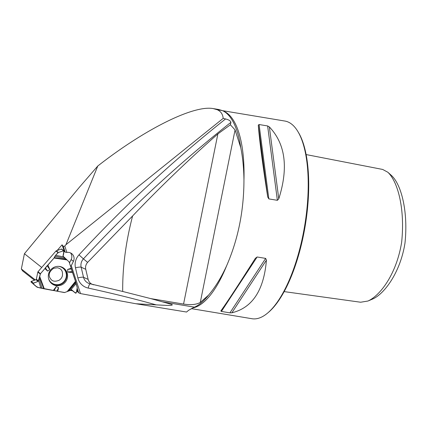 <?xml version="1.0" encoding="UTF-8"?>
<svg xmlns="http://www.w3.org/2000/svg" width="427" height="427" viewBox="0 0 427 427"><rect width="100%" height="100%" fill="white"/><g stroke="black" fill="none" stroke-linecap="round" stroke-linejoin="round"><path stroke-width="0.64" d="M70.503 266.138L71.272 265.658L80.511 293.589L135.882 303.741L156.234 304.883A1267.715 1235.055 128.5 0 0 88.192 288.076A14.208 13.84 -51.5 0 1 77.869 277.95A1277.04 1244.145 -51.5 0 1 75.478 267.814A14.208 13.84 -51.5 0 1 78.984 254.86A1277.04 1244.145 -51.5 0 1 225.557 118.957L223.182 118.38L65.945 244.719L64.781 246.059L66.895 252.448L65.24 252.197L63.345 246.459L62.075 244.81L57.122 250.516M71.272 265.658L73.407 261.345A6.362 6.197 128.5 0 0 66.895 252.448M223.182 118.38C222.803 114.206 220.818 111.33 217.242 109.739L213.292 108.607C193.741 104.823 144.918 129.087 97.772 166.018L79.369 187.282L24.424 253.713L21.35 268.957L22.636 270.931L34.459 280.224M218.731 109.515L222.382 110.593A100.676 36.898 99.5 0 1 226.625 113.32A100.676 36.898 99.5 0 1 240.775 147.662C242.744 157.499 243.806 168.238 243.956 179.884A100.201 36.722 -80.5 0 0 223.983 111.34A100.201 36.722 -80.5 0 0 223.502 111.143M225.557 118.957C228.765 119.725 230.559 120.846 230.938 122.309L230.404 124.775L235.063 129.915L240.775 147.662M65.945 244.719L97.772 166.018M41.707 267.457L24.424 253.713M64.781 246.059L63.345 246.459M76.881 289.565L77.591 291.7L76.534 291.502M72.643 290.792L69.831 290.275M70.54 252.917A6.362 6.197 -51.5 0 1 71.16 259.557L69.462 262.989M65.24 252.197L64.055 250.793L62.075 244.81M21.35 268.957L35.297 279.92M156.234 304.883L165.852 305.353C168.265 305.545 175.027 305.342 171.078 304.259L150.8 298.617L183.562 304.072C190.816 305.182 196.388 304.638 200.279 302.433L208.488 295.206A100.996 37.016 99.5 0 1 197.407 305.604A100.996 37.016 99.5 0 1 194.45 307.162L188.633 310.264L186.556 312.036L135.882 303.741M192.497 308.011A100.201 36.722 -80.5 0 0 226.646 265.722C221.213 277.598 215.16 287.43 208.488 295.206M77.591 291.7L78.701 292.869L80.511 293.589M77.138 288.15L78.701 292.869M93.646 284.804C90.775 284.067 88.939 282.263 88.127 279.391L85.747 269.304L81.162 267.211A1271.969 1239.202 128.5 0 0 83.537 277.31A9.138 8.903 128.5 0 0 89.654 283.688L122.698 291.47L150.8 298.617M230.404 124.775L217.871 133.918C188.302 159.976 159.879 187.325 132.605 215.961L87.615 262.37C85.843 264.398 85.224 266.71 85.747 269.304M122.698 291.47C122.474 267.339 125.778 242.168 132.605 215.961M222.552 110.668L284.873 121.044A100.201 36.722 99.5 0 1 288.15 122.026A100.201 36.722 99.5 0 1 297.811 131.415L298.409 132.402A99.245 36.375 99.5 0 1 305.172 226.006A99.245 36.375 99.5 0 1 268.444 312.367L267.564 313.108A100.201 36.722 99.5 0 1 251.962 318.723L191.248 308.614M226.646 265.722C238.133 239.323 243.902 210.708 243.956 179.884M297.811 131.415A100.201 36.722 99.5 0 1 304.643 225.915A100.201 36.722 99.5 0 1 267.564 313.108M267.628 125.949L269.357 126.931C285.449 143.867 288.593 167.832 278.783 198.833L277.379 200.316L268.845 198.897L267.724 196.991C262.498 163.488 259.354 139.522 258.292 125.09L259.093 124.529L267.628 125.949L277.379 200.316M255.357 258.314L257.134 256.985L265.663 258.404L266.421 260.155C263.907 290.264 252.394 307.814 231.877 312.794L229.939 312.852L221.405 311.432L220.818 310.952C226.299 303.469 237.812 285.919 255.357 258.314L255.405 258.239M367.946 301.035L372.541 299.081C384.289 294.096 400.377 272.447 404.972 243.155C408.297 212.31 401.556 184.832 391.575 175.593L387.86 172.257C398.14 181.987 405.111 209.534 401.631 242.333C396.464 274.38 380.041 295.665 367.946 301.035L360.634 302.231L284.179 291.609M306.1 154.563L382.667 169.444L387.86 172.257M37.811 272.111L36.348 279.21A0.635 0.619 -51.5 0 1 35.937 279.69L31.283 281.382L33.536 283.176L38.056 281.372L38.457 280.886L40.271 274.07L37.811 272.111A0.795 0.774 128.5 0 1 37.992 271.743L55.953 251.039A0.795 0.774 128.5 0 1 56.3 250.804L58.408 252.48L63.554 250.841L61.301 249.053L56.3 250.804M44.92 268.562L40.458 273.702A0.795 0.774 -51.5 0 0 40.271 274.07A0.795 0.774 -51.5 0 1 40.458 273.702L44.92 268.562L47.61 271.097L45.326 267.857L44.92 268.562L47.119 265.743L49.804 269.538L47.61 271.097M61.301 249.053A0.427 0.416 -51.5 0 1 61.701 249.117L63.959 250.911L62.999 256.077L65.24 258.442L54.902 256.275L54.053 258.031L45.326 267.857M49.804 269.538L47.952 265.066L54.053 258.031L55.617 255.293L63.522 256.947L62.999 256.077L64.098 251.316L63.554 250.841L63.959 250.911M58.408 252.48L55.617 255.293L58.408 252.48L63.554 250.841M57.725 291.331L64.285 292.532A0.795 0.774 -51.5 0 0 64.691 292.5A0.795 0.774 -51.5 0 1 64.285 292.532L57.725 291.331L58.622 287.659L56.828 291.091L57.725 291.331L64.691 292.5L71.763 289.901C73.263 291.588 74.768 292.596 76.278 292.927L77.234 287.617L75.515 281.281L69.115 261.938L62.999 256.077C63.783 254.022 63.97 252.282 63.554 250.841L58.408 252.48C56.086 254.535 54.635 256.387 54.053 258.031L40.458 273.702L38.553 280.438C37.96 282.653 33.738 281.889 33.391 283.896C35.66 286.586 38.547 288.028 42.054 288.214L57.725 291.331L54.133 290.584L56.231 286.565L58.622 287.659M42.054 288.214L37.144 287.232L43.778 288.748L39.551 277.342L39.103 278.404L42.054 288.214L56.828 291.091M35.035 285.551L31.139 282.108L35.035 285.551A0.795 0.774 128.5 0 0 35.099 285.599M58.59 280.518A7.28 7.094 128.5 0 0 62.438 275.687M71.213 268.284L69.115 261.938A0.795 0.774 -51.5 0 0 68.891 261.602A0.795 0.774 -51.5 0 1 69.115 261.938L71.213 268.284L67.626 269.421L67.824 272.074L72.643 272.597L71.213 268.284L71.341 268.935L67.626 269.421M71.432 289.752L75.584 293.173L71.747 289.885L71.144 289.784L68.795 290.76L75.702 282.733L75.622 281.697L72.179 271.508L67.824 272.074M75.622 281.697L67.818 291.337L68.795 290.76L67.135 291.625L75.515 281.281L75.995 283.806L70.717 289.938L71.763 289.901L75.595 293.184L76.278 292.927L77.234 287.617L76.278 292.927L75.584 293.173M77.202 287.195L75.995 283.806L77.202 287.195M65.24 258.442L63.522 256.947M67.135 291.625L67.818 291.337M59.913 266.512A9.8 9.549 128.5 0 0 49.879 281.574A9.8 9.549 128.5 0 0 65.422 282.001A9.8 9.549 128.5 0 0 59.913 266.512M43.778 288.748L53.263 290.515L56.231 286.565M35.937 279.69L38.056 281.372L33.536 283.176L33.391 283.896L37.144 287.232M31.139 282.108A0.427 0.416 -51.5 0 1 31.283 281.382M47.952 265.066L47.119 265.743M75.515 281.281L72.643 272.597M39.551 277.342L40.271 274.07M38.056 281.372L39.103 278.404M53.263 290.515L54.133 290.584M72.179 271.508L71.341 268.935M54.902 256.275L55.617 255.293M68.795 290.76L70.717 289.938M75.702 282.733L75.995 283.806M33.536 283.176L33.391 283.896M222.382 110.593L217.242 109.739M194.45 307.162L162.746 301.884M183.562 304.072L217.871 133.918M77.869 277.95A5.092 0.913 166.5 0 1 83.537 277.31L88.127 279.391M230.938 122.309A1271.969 1239.202 128.5 0 0 83.414 258.879L87.615 262.37M78.984 254.86L83.414 258.879A9.138 8.903 128.5 0 0 81.162 267.211A5.092 0.907 167 0 0 75.478 267.814M163.466 302.086L162.756 301.884A1272.786 1239.992 -51.5 0 1 163.466 302.086L164.315 302.321M163.915 302.209A1272.786 1239.992 -51.5 0 1 171.078 304.259M266.421 260.155L231.877 312.794M265.663 258.404L229.939 312.852M257.134 256.985L221.405 311.432M269.357 126.931L278.783 198.833M259.093 124.529L268.845 198.897M258.292 125.09L267.724 196.991M235.063 129.915L200.279 302.433M88.192 288.076A5.092 1.035 102.2 0 1 90.092 283.816M71.16 259.557L73.407 261.345M37.992 271.743L40.458 273.702M58.051 252.704L55.953 251.039M36.348 279.21L38.457 280.886M58.59 266.363A9.293 9.052 -51.5 0 1 64.162 281.34A9.293 9.052 -51.5 0 1 48.651 278.858M61.184 266.838A9.575 9.33 -51.5 0 1 64.685 281.414A9.575 9.33 -51.5 0 1 49.692 281.281M40.805 287.937L38.553 280.438M44.291 288.865L39.748 276.621M54.053 258.031L66.97 259.926M54.33 257.63L66.361 259.397M213.292 108.607L218.731 109.509M37.176 287.254L35.067 285.578M58.947 280.32C53.028 282.61 51.251 280.016 49.836 277.667C48.262 274.417 49.537 271.289 53.669 268.268L57.613 267.777C60.431 268.658 63.217 269.875 62.331 276.072M73.343 291.395L75.595 293.184"/></g></svg>
